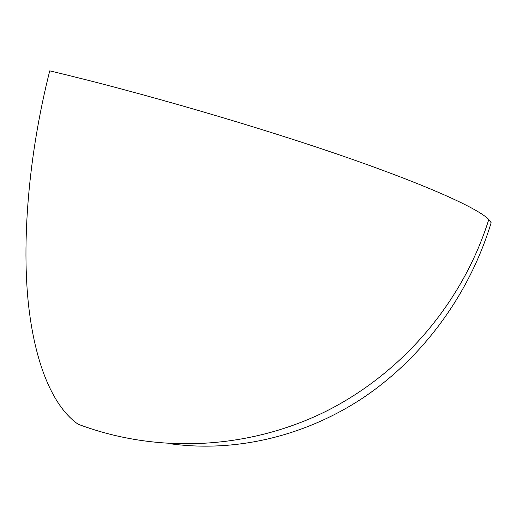<?xml version="1.0" encoding="UTF-8"?>
<svg xmlns="http://www.w3.org/2000/svg" width="517" height="517" viewBox="0 0 517 517"><rect width="100%" height="100%" fill="white"/><g stroke="black" fill="none" stroke-linecap="round" stroke-linejoin="round"><path stroke-width="0.78" d="M169.919 443.722C233.051 452.485 302.238 437.66 361.887 398.613C421.245 359.225 469.029 295.827 491.15 222.704L488.798 219.499C478.419 208.79 430.771 186.611 345.182 156.871C259.877 127.234 141.509 92.633 49.735 70.861C28.112 156.464 21.565 243.843 28.745 306.859C36.106 369.875 55.39 408.456 78.099 424.211C155.888 453.59 246.338 449.919 323.862 412.366C401.121 374.353 462.508 303.305 488.798 219.499"/></g></svg>
